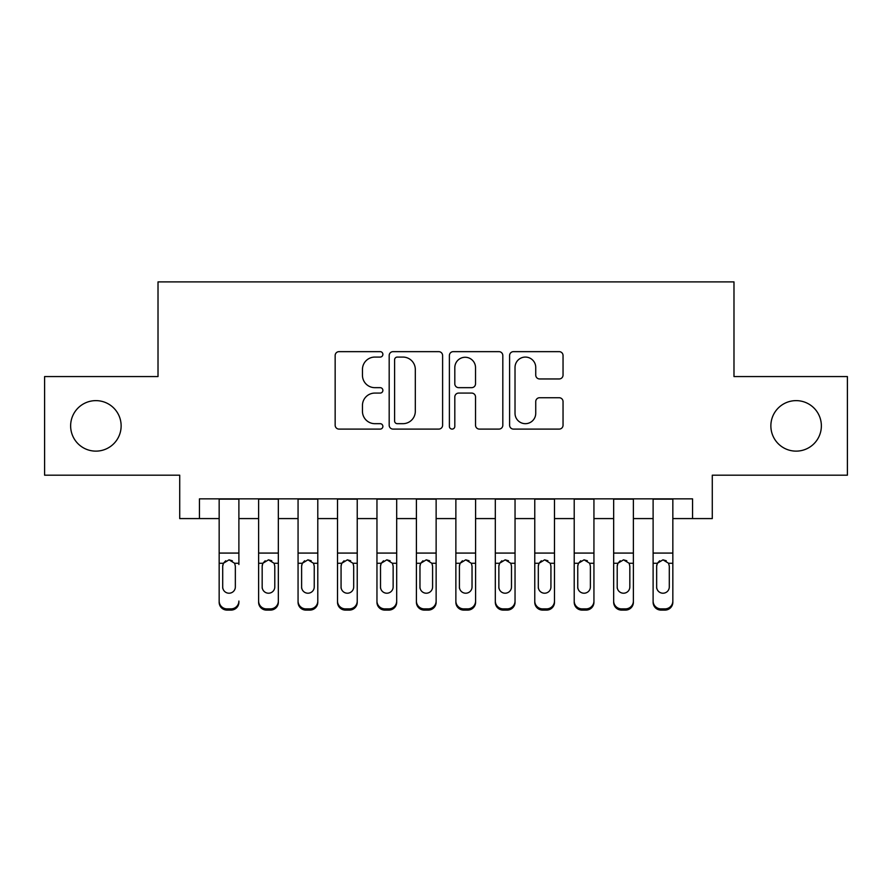 <?xml version="1.0" encoding="UTF-8"?>
<svg xmlns="http://www.w3.org/2000/svg" width="892" height="892" viewBox="0 0 892 892"><rect width="100%" height="100%" fill="white"/><g stroke="black" fill="none" stroke-linecap="round" stroke-linejoin="round"><path stroke-width="1.34" d="M382.88 354.369A2.709 2.709 0 0 0 380.17 351.649L339.027 351.649A3.869 3.869 0 0 0 335.158 355.529L335.158 425.228A3.869 3.869 0 0 0 339.027 429.097L380.17 429.097A2.709 2.709 0 0 0 382.88 426.387A2.709 2.709 0 0 0 380.17 423.678L374.852 423.678A12.388 12.388 0 0 1 362.453 411.29L362.453 405.481A12.388 12.388 0 0 1 374.852 393.082L380.17 393.082A2.709 2.709 0 0 0 382.88 390.373A2.709 2.709 0 0 0 380.17 387.663L374.852 387.663A12.388 12.388 0 0 1 362.453 375.276L362.453 369.466A12.388 12.388 0 0 1 374.852 357.079L380.17 357.079A2.709 2.709 0 0 0 382.88 354.369M770.866 425.885A25.244 25.244 0 0 0 796.11 451.129A25.244 25.244 0 0 0 821.365 425.885A25.244 25.244 0 0 0 796.11 400.631A25.244 25.244 0 0 0 770.866 425.885M70.635 425.885A25.244 25.244 0 0 0 95.89 451.129A25.244 25.244 0 0 0 121.134 425.885A25.244 25.244 0 0 0 95.89 400.631A25.244 25.244 0 0 0 70.635 425.885M559.161 378.955A3.869 3.869 0 0 0 563.042 375.086L563.042 355.529A3.869 3.869 0 0 0 559.161 351.649L513.469 351.649A3.869 3.869 0 0 0 509.6 355.529L509.6 425.228A3.869 3.869 0 0 0 513.469 429.097L559.161 429.097A3.869 3.869 0 0 0 563.042 425.228L563.042 401.601A3.869 3.869 0 0 0 559.161 397.732L539.615 397.732A3.869 3.869 0 0 0 535.735 401.601L535.735 413.319A10.358 10.358 0 0 1 525.377 423.678A10.358 10.358 0 0 1 515.019 413.319L515.019 367.437A10.358 10.358 0 0 1 525.377 357.079A10.358 10.358 0 0 1 535.735 367.437L535.735 375.086A3.869 3.869 0 0 0 539.615 378.955L559.161 378.955M199.44 518.587L199.44 498.862L692.56 498.862L692.56 518.587L712.284 518.587L712.284 475.191L847.4 475.191L847.4 376.569L733.982 376.569L733.982 281.894L158.018 281.894L158.018 376.569L44.6 376.569L44.6 475.191L179.716 475.191L179.716 518.587L219.164 518.587M442.61 355.529A3.869 3.869 0 0 0 438.741 351.649L393.049 351.649A3.869 3.869 0 0 0 389.18 355.529L389.18 425.228A3.869 3.869 0 0 0 393.049 429.097L438.741 429.097A3.869 3.869 0 0 0 442.61 425.228L442.61 355.529M453.259 351.649L498.951 351.649A3.869 3.869 0 0 1 502.82 355.529L502.82 425.228A3.869 3.869 0 0 1 498.951 429.097L479.394 429.097A3.869 3.869 0 0 1 475.525 425.228L475.525 396.962A3.869 3.869 0 0 0 471.656 393.082L458.678 393.082A3.869 3.869 0 0 0 454.808 396.962L454.808 426.387A2.709 2.709 0 0 1 452.099 429.097A2.709 2.709 0 0 1 449.39 426.387L449.39 355.529A3.869 3.869 0 0 1 453.259 351.649M238.889 518.587L258.613 518.587M278.337 518.587L298.062 518.587M317.786 518.587L337.51 518.587M357.235 518.587L376.959 518.587M396.684 518.587L416.408 518.587M436.132 518.587L455.868 518.587M475.592 518.587L495.316 518.587M515.041 518.587L534.765 518.587M554.49 518.587L574.214 518.587M593.938 518.587L613.663 518.587M633.387 518.587L653.111 518.587M672.836 518.587L692.56 518.587M397.308 357.079A2.709 2.709 0 0 0 394.598 359.788L394.598 420.968A2.709 2.709 0 0 0 397.308 423.678L402.916 423.678A12.388 12.388 0 0 0 415.315 411.29L415.315 369.466A12.388 12.388 0 0 0 402.916 357.079L397.308 357.079M475.525 367.627A10.358 10.358 0 0 0 465.167 357.268A10.358 10.358 0 0 0 454.808 367.627L454.808 383.794A3.869 3.869 0 0 0 458.678 387.663L471.656 387.663A3.869 3.869 0 0 0 475.525 383.794L475.525 367.627M219.164 564.502L219.164 601.052A7.894 7.827 -0 0 0 227.059 608.879L230.995 608.879A7.894 7.827 -0 0 0 238.889 601.052L238.889 602.278A7.894 7.827 180 0 1 230.995 610.106L230.995 608.879M238.889 564.502L238.889 498.862M235.343 586.958L235.343 566.175L235.343 586.958A6.311 6.266 180 0 1 229.032 593.213A6.311 6.266 180 0 0 235.343 586.958M222.71 588.196L222.71 586.958A6.311 6.266 180 0 0 229.032 593.213M225.732 560.767L223.413 563.276L222.71 565.695M232.321 560.767L229.032 559.83L234.641 563.276L235.343 566.175M219.164 498.862L219.164 602.278A7.894 7.827 180 0 0 227.059 610.106L230.995 610.106M219.164 563.276L223.413 563.276L222.71 566.175L222.71 586.958M223.413 563.276L229.032 559.83M258.613 564.502L258.613 601.052A7.894 7.827 0 0 0 266.507 608.879L270.454 608.879A7.894 7.827 0 0 0 278.337 601.052L278.337 602.278A7.894 7.827 180 0 1 270.454 610.106L270.454 608.879M274.792 586.958L274.792 566.175L274.792 586.958A6.311 6.266 180 0 1 268.481 593.213A6.311 6.266 180 0 0 274.792 586.958M262.17 588.196L262.17 586.958A6.311 6.266 180 0 0 268.481 593.213M265.18 560.767L262.861 563.276L262.17 565.695M271.77 560.767L268.481 559.83L274.089 563.276L274.792 566.175M298.062 564.502L298.062 601.052A7.894 7.827 0 0 0 305.956 608.879L309.903 608.879A7.894 7.827 0 0 0 317.786 601.052L317.786 602.278A7.894 7.827 180 0 1 309.903 610.106L309.903 608.879M314.24 586.958L314.24 566.175L314.24 586.958A6.311 6.266 180 0 1 307.93 593.213A6.311 6.266 180 0 0 314.24 586.958M301.619 588.196L301.619 586.958A6.311 6.266 180 0 0 307.93 593.213M304.629 560.767L302.31 563.276L301.619 565.695M311.219 560.767L307.93 559.83L313.538 563.276L314.24 566.175M337.51 564.502L337.51 601.052A7.894 7.827 0 0 0 345.405 608.879L349.352 608.879A7.894 7.827 0 0 0 357.235 601.052L357.235 602.278A7.894 7.827 180 0 1 349.352 610.106L349.352 608.879M353.689 586.958L353.689 566.175L353.689 586.958A6.311 6.266 180 0 1 347.378 593.213A6.311 6.266 180 0 0 353.689 586.958M341.067 588.196L341.067 586.958A6.311 6.266 180 0 0 347.378 593.213M344.078 560.767L341.759 563.276L341.067 565.695M350.668 560.767L347.378 559.83L352.987 563.276L353.689 566.175M376.959 564.502L376.959 601.052A7.894 7.827 0 0 0 384.853 608.879L388.8 608.879A7.894 7.827 0 0 0 396.684 601.052L396.684 602.278A7.894 7.827 180 0 1 388.8 610.106L388.8 608.879M393.138 586.958L393.138 566.175L393.138 586.958A6.311 6.266 180 0 1 386.827 593.213A6.311 6.266 180 0 0 393.138 586.958M380.516 588.196L380.516 586.958A6.311 6.266 180 0 0 386.827 593.213M383.527 560.767L381.207 563.276L380.516 565.695M390.116 560.767L386.827 559.83L392.435 563.276L393.138 566.175M278.337 498.862L278.337 602.278M258.613 498.862L258.613 602.278A7.894 7.827 180 0 0 266.507 610.106L270.454 610.106M258.613 563.276L262.861 563.276L262.17 566.175L262.17 586.958M262.861 563.276L268.481 559.83M317.786 498.862L317.786 602.278M298.062 498.862L298.062 602.278A7.894 7.827 180 0 0 305.956 610.106L309.903 610.106M298.062 563.276L302.31 563.276L301.619 566.175L301.619 586.958M302.31 563.276L307.93 559.83M357.235 498.862L357.235 602.278M337.51 498.862L337.51 602.278A7.894 7.827 180 0 0 345.405 610.106L349.352 610.106M337.51 563.276L341.759 563.276L341.067 566.175L341.067 586.958M341.759 563.276L347.378 559.83M396.684 498.862L396.684 602.278M376.959 498.862L376.959 602.278A7.894 7.827 180 0 0 384.853 610.106L388.8 610.106M376.959 563.276L381.207 563.276L380.516 566.175L380.516 586.958M381.207 563.276L386.827 559.83M416.408 564.502L416.408 601.052A7.894 7.827 0 0 0 424.302 608.879L428.249 608.879A7.894 7.827 0 0 0 436.132 601.052L436.132 602.278A7.894 7.827 180 0 1 428.249 610.106L428.249 608.879M432.587 586.958L432.587 566.175L432.587 586.958A6.311 6.266 180 0 1 426.276 593.213A6.311 6.266 180 0 0 432.587 586.958M419.965 588.196L419.965 586.958A6.311 6.266 180 0 0 426.276 593.213M422.986 560.767L420.667 563.276L419.965 565.695M429.565 560.767L426.276 559.83L431.884 563.276L432.587 566.175M436.132 498.862L436.132 602.278M416.408 498.862L416.408 602.278A7.894 7.827 180 0 0 424.302 610.106L428.249 610.106M416.408 563.276L420.667 563.276L419.965 566.175L419.965 586.958M420.667 563.276L426.276 559.83M455.868 564.502L455.868 601.052A7.894 7.827 0 0 0 463.751 608.879L467.698 608.879A7.894 7.827 0 0 0 475.592 601.052L475.592 602.278A7.894 7.827 180 0 1 467.698 610.106L467.698 608.879M472.035 586.958L472.035 566.175L472.035 586.958A6.311 6.266 180 0 1 465.724 593.213A6.311 6.266 180 0 0 472.035 586.958M459.413 588.196L459.413 586.958A6.311 6.266 180 0 0 465.724 593.213M462.435 560.767L460.116 563.276L459.413 565.695M469.014 560.767L465.724 559.83L471.333 563.276L472.035 566.175M475.592 498.862L475.592 602.278M455.868 498.862L455.868 602.278A7.894 7.827 180 0 0 463.751 610.106L467.698 610.106M455.868 563.276L460.116 563.276L459.413 566.175L459.413 586.958M460.116 563.276L465.724 559.83M495.316 564.502L495.316 601.052A7.894 7.827 0 0 0 503.2 608.879L507.147 608.879A7.894 7.827 0 0 0 515.041 601.052L515.041 602.278A7.894 7.827 180 0 1 507.147 610.106L507.147 608.879M511.484 586.958L511.484 566.175L511.484 586.958A6.311 6.266 180 0 1 505.173 593.213A6.311 6.266 180 0 0 511.484 586.958M498.862 588.196L498.862 586.958A6.311 6.266 180 0 0 505.173 593.213M501.884 560.767L499.565 563.276L498.862 565.695M508.473 560.767L505.173 559.83L510.793 563.276L511.484 566.175M515.041 498.862L515.041 602.278M495.316 498.862L495.316 602.278A7.894 7.827 180 0 0 503.2 610.106L507.147 610.106M495.316 563.276L499.565 563.276L498.862 566.175L498.862 586.958M499.565 563.276L505.173 559.83M534.765 564.502L534.765 601.052A7.894 7.827 0 0 0 542.648 608.879L546.595 608.879A7.894 7.827 0 0 0 554.49 601.052L554.49 602.278A7.894 7.827 180 0 1 546.595 610.106L546.595 608.879M550.933 586.958L550.933 566.175L550.933 586.958A6.311 6.266 180 0 1 544.622 593.213A6.311 6.266 180 0 0 550.933 586.958M538.311 588.196L538.311 586.958A6.311 6.266 180 0 0 544.622 593.213M541.332 560.767L539.013 563.276L538.311 565.695M547.922 560.767L544.622 559.83L550.241 563.276L550.933 566.175M554.49 498.862L554.49 602.278M534.765 498.862L534.765 602.278A7.894 7.827 180 0 0 542.648 610.106L546.595 610.106M534.765 563.276L539.013 563.276L538.311 566.175L538.311 586.958M539.013 563.276L544.622 559.83M574.214 564.502L574.214 601.052A7.894 7.827 0 0 0 582.097 608.879L586.044 608.879A7.894 7.827 0 0 0 593.938 601.052L593.938 602.278A7.894 7.827 180 0 1 586.044 610.106L586.044 608.879M590.381 586.958L590.381 566.175L590.381 586.958A6.311 6.266 180 0 1 584.07 593.213A6.311 6.266 180 0 0 590.381 586.958M577.76 588.196L577.76 586.958A6.311 6.266 180 0 0 584.07 593.213M580.781 560.767L578.462 563.276L577.76 565.695M587.371 560.767L584.07 559.83L589.69 563.276L590.381 566.175M593.938 498.862L593.938 602.278M574.214 498.862L574.214 602.278A7.894 7.827 180 0 0 582.097 610.106L586.044 610.106M574.214 563.276L578.462 563.276L577.76 566.175L577.76 586.958M578.462 563.276L584.07 559.83M613.663 564.502L613.663 601.052A7.894 7.827 0 0 0 621.546 608.879L625.493 608.879A7.894 7.827 0 0 0 633.387 601.052L633.387 602.278A7.894 7.827 180 0 1 625.493 610.106L625.493 608.879M629.83 586.958L629.83 566.175L629.83 586.958A6.311 6.266 180 0 1 623.519 593.213A6.311 6.266 180 0 0 629.83 586.958M617.208 588.196L617.208 586.958A6.311 6.266 180 0 0 623.519 593.213M620.23 560.767L617.911 563.276L617.208 565.695M626.82 560.767L623.519 559.83L629.139 563.276L629.83 566.175M633.387 498.862L633.387 602.278M613.663 498.862L613.663 602.278A7.894 7.827 180 0 0 621.546 610.106L625.493 610.106M613.663 563.276L617.911 563.276L617.208 566.175L617.208 586.958M617.911 563.276L623.519 559.83M653.111 564.502L653.111 601.052A7.894 7.827 0 0 0 661.005 608.879L664.941 608.879A7.894 7.827 0 0 0 672.836 601.052L672.836 602.278A7.894 7.827 180 0 1 664.941 610.106L664.941 608.879M669.29 586.958L669.29 566.175L669.29 586.958A6.311 6.266 180 0 1 662.968 593.213A6.311 6.266 180 0 0 669.29 586.958M656.657 588.196L656.657 586.958A6.311 6.266 180 0 0 662.968 593.213M659.679 560.767L657.359 563.276L656.657 565.695M666.268 560.767L662.968 559.83L668.587 563.276L669.29 566.175M672.836 498.862L672.836 602.278M653.111 498.862L653.111 602.278A7.894 7.827 180 0 0 661.005 610.106L664.941 610.106M653.111 563.276L657.359 563.276L656.657 566.175L656.657 586.958M657.359 563.276L662.968 559.83M234.641 563.276L238.889 563.276M219.164 553.073L238.889 553.073M219.164 499.141L238.889 499.141M227.059 608.879L227.059 610.106M274.089 563.276L278.337 563.276M258.613 553.073L278.337 553.073M258.613 499.141L278.337 499.141M266.507 608.879L266.507 610.106M313.538 563.276L317.786 563.276M298.062 553.073L317.786 553.073M298.062 499.141L317.786 499.141M305.956 608.879L305.956 610.106M352.987 563.276L357.235 563.276M337.51 553.073L357.235 553.073M337.51 499.141L357.235 499.141M345.405 608.879L345.405 610.106M392.435 563.276L396.684 563.276M376.959 553.073L396.684 553.073M376.959 499.141L396.684 499.141M384.853 608.879L384.853 610.106M431.884 563.276L436.132 563.276M416.408 553.073L436.132 553.073M416.408 499.141L436.132 499.141M424.302 608.879L424.302 610.106M471.333 563.276L475.592 563.276M455.868 553.073L475.592 553.073M455.868 499.141L475.592 499.141M463.751 608.879L463.751 610.106M510.793 563.276L515.041 563.276M495.316 553.073L515.041 553.073M495.316 499.141L515.041 499.141M503.2 608.879L503.2 610.106M550.241 563.276L554.49 563.276M534.765 553.073L554.49 553.073M534.765 499.141L554.49 499.141M542.648 608.879L542.648 610.106M589.69 563.276L593.938 563.276M574.214 553.073L593.938 553.073M574.214 499.141L593.938 499.141M582.097 608.879L582.097 610.106M629.139 563.276L633.387 563.276M613.663 553.073L633.387 553.073M613.663 499.141L633.387 499.141M621.546 608.879L621.546 610.106M668.587 563.276L672.836 563.276M653.111 553.073L672.836 553.073M653.111 499.141L672.836 499.141M661.005 608.879L661.005 610.106"/></g></svg>
